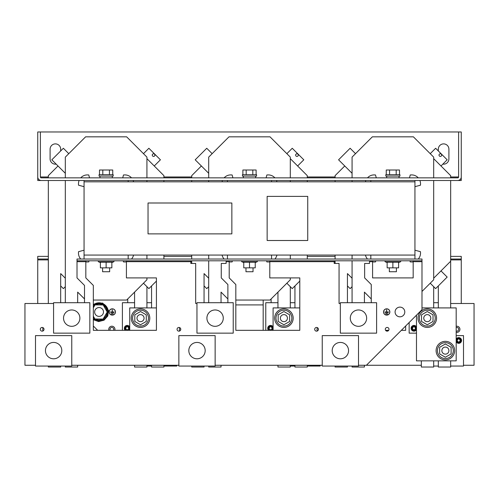 <?xml version="1.0" encoding="UTF-8"?>
<svg xmlns="http://www.w3.org/2000/svg" width="499" height="499" viewBox="0 0 499 499"><rect width="100%" height="100%" fill="white"/><g stroke="black" fill="none" stroke-linecap="round" stroke-linejoin="round"><path stroke-width="0.75" d="M456.186 339.089A2.869 2.869 0 0 1 461.563 340.468A2.869 2.869 0 0 1 456.186 341.846M456.186 339.426A2.72 2.72 0 0 1 461.419 340.468A2.72 2.72 0 0 1 456.186 341.503M461.126 340.468C459.504 343.599 457.889 343.599 456.273 340.468C457.889 337.336 459.504 337.336 461.126 340.468L460.284 340.468C459.223 342.507 458.169 342.507 457.115 340.468C458.169 338.422 459.223 338.422 460.284 340.468M413.964 331.161A2.869 2.869 0 0 0 416.478 329.671A2.869 2.869 0 0 1 411.095 328.292A2.869 2.869 0 0 1 416.478 326.914A2.869 2.869 0 0 0 413.964 325.423M416.478 329.328A2.72 2.72 0 0 1 411.245 328.292A2.72 2.72 0 0 1 416.478 327.25M416.391 328.292C414.775 331.423 413.153 331.423 411.538 328.292C413.153 325.161 414.775 325.161 416.391 328.292L415.548 328.292C414.494 330.332 413.44 330.332 412.38 328.292C413.434 326.246 414.488 326.246 415.548 328.292M268.562 330.319A2.869 2.869 0 0 1 270.589 325.423A2.869 2.869 0 0 1 273.103 326.914A2.869 2.869 0 0 0 270.589 325.423M268.774 330.319A2.72 2.72 0 0 1 270.589 325.573A2.72 2.72 0 0 1 273.103 327.25M269.26 330.319L268.163 328.292C269.778 325.161 271.394 325.161 273.015 328.292L271.918 330.319M272.173 328.292C271.119 330.332 270.059 330.332 269.005 328.292C270.059 326.246 271.113 326.246 272.173 328.292L273.015 328.292M125.187 330.319A2.869 2.869 0 0 1 127.208 325.423A2.869 2.869 0 0 1 129.728 326.914A2.869 2.869 0 0 0 127.208 325.423M125.399 330.319A2.72 2.72 0 0 1 127.208 325.573A2.72 2.72 0 0 1 129.728 327.25M125.879 330.319L124.787 328.292C126.403 325.161 128.018 325.161 129.634 328.292L128.542 330.319M128.792 328.292C127.738 330.332 126.684 330.332 125.629 328.292C126.684 326.246 127.738 326.246 128.792 328.292L129.634 328.292M456.186 331.037A1.853 1.853 0 0 0 458.7 329.303A1.853 1.853 0 0 0 456.186 327.575M113.41 330.319A1.853 1.853 0 0 0 111.857 327.45A1.853 1.853 0 0 0 110.31 330.319M442.856 164.127A5.296 5.296 0 0 0 448.907 158.888L448.907 149.182A5.296 5.296 0 0 0 443.611 143.887A5.296 5.296 0 0 0 438.315 149.182L438.315 150.948M60.685 150.948L60.685 149.182A5.296 5.296 0 0 0 55.389 143.887A5.296 5.296 0 0 0 50.093 149.182L50.093 158.888A5.296 5.296 0 0 0 56.144 164.127M316.553 327.45A1.853 1.853 0 0 0 314.701 329.303A1.853 1.853 0 0 0 316.553 331.161A1.853 1.853 0 0 0 318.412 329.303A1.853 1.853 0 0 0 316.553 327.45M387.143 327.45A1.853 1.853 0 0 0 385.29 329.303A1.853 1.853 0 0 0 387.143 331.161A1.853 1.853 0 0 0 388.995 329.303A1.853 1.853 0 0 0 387.143 327.45M178.916 327.45A1.853 1.853 0 0 0 177.064 329.303A1.853 1.853 0 0 0 178.916 331.161A1.853 1.853 0 0 0 180.769 329.303A1.853 1.853 0 0 0 178.916 327.45M42.153 327.45A1.853 1.853 0 0 0 40.3 329.303A1.853 1.853 0 0 0 42.153 331.161A1.853 1.853 0 0 0 44.006 329.303A1.853 1.853 0 0 0 42.153 327.45M399.936 307.116A4.853 4.853 0 0 0 395.083 311.969A4.853 4.853 0 0 0 399.936 316.821A4.853 4.853 0 0 0 404.789 311.969A4.853 4.853 0 0 0 399.936 307.116M95.908 315.05A4.41 4.41 0 0 1 95.983 308.806A4.41 4.41 0 0 1 102.226 308.887A4.41 4.41 0 0 1 102.145 315.125A4.41 4.41 0 0 1 95.908 315.05M107.048 311.738A7.984 7.984 0 0 0 103.368 305.238M103.256 318.767A7.984 7.984 0 0 0 107.042 312.33M95.272 318.998A7.984 7.984 0 0 0 102.738 319.054M93.332 318.674A8.826 8.826 0 0 0 106.667 316.441A8.826 8.826 0 0 0 93.332 305.263M425.522 315.087A3.53 3.53 0 0 1 430.344 316.378A3.53 3.53 0 0 1 429.053 321.2A3.53 3.53 0 0 1 424.231 319.909A3.53 3.53 0 0 1 425.522 315.087M441.846 350.616A3.53 3.53 0 0 1 445.376 347.086A3.53 3.53 0 0 1 448.907 350.616A3.53 3.53 0 0 1 445.376 354.14A3.53 3.53 0 0 1 441.846 350.616M434.629 315.112A7.94 7.94 0 0 1 430.319 325.485A7.94 7.94 0 0 1 419.946 321.175A7.94 7.94 0 0 1 424.256 310.802A7.94 7.94 0 0 1 434.629 315.112M427.287 308.881A9.263 9.263 0 0 1 436.55 318.144A9.263 9.263 0 0 1 427.287 327.406A9.263 9.263 0 0 1 418.025 318.144A9.263 9.263 0 0 1 427.287 308.881M452.712 347.578A7.94 7.94 0 0 1 448.408 357.951A7.94 7.94 0 0 1 438.035 353.648A7.94 7.94 0 0 1 442.345 343.275A7.94 7.94 0 0 1 452.712 347.578M445.376 341.347A9.263 9.263 0 0 1 454.639 350.616A9.263 9.263 0 0 1 445.376 359.879A9.263 9.263 0 0 1 436.107 350.616A9.263 9.263 0 0 1 445.376 341.347M282.147 315.087A3.53 3.53 0 0 1 286.969 316.378A3.53 3.53 0 0 1 285.678 321.2A3.53 3.53 0 0 1 280.856 319.909A3.53 3.53 0 0 1 282.147 315.087M291.248 315.112A7.94 7.94 0 0 1 286.944 325.485A7.94 7.94 0 0 1 276.571 321.175A7.94 7.94 0 0 1 280.881 310.802A7.94 7.94 0 0 1 291.248 315.112M283.912 308.881A9.263 9.263 0 0 1 293.175 318.144A9.263 9.263 0 0 1 283.912 327.406A9.263 9.263 0 0 1 274.643 318.144A9.263 9.263 0 0 1 283.912 308.881M138.772 315.087A3.53 3.53 0 0 1 143.587 316.378A3.53 3.53 0 0 1 142.296 321.2A3.53 3.53 0 0 1 137.475 319.909A3.53 3.53 0 0 1 138.772 315.087M147.872 315.112A7.94 7.94 0 0 1 143.569 325.485A7.94 7.94 0 0 1 133.196 321.175A7.94 7.94 0 0 1 137.499 310.802A7.94 7.94 0 0 1 147.872 315.112M140.531 308.881A9.263 9.263 0 0 1 149.8 318.144A9.263 9.263 0 0 1 140.531 327.406A9.263 9.263 0 0 1 131.268 318.144A9.263 9.263 0 0 1 140.531 308.881M386.7 315.056A3.088 3.088 0 0 0 389.788 311.969A3.088 3.088 0 0 0 386.7 308.881A3.088 3.088 0 0 0 383.612 311.969A3.088 3.088 0 0 0 386.7 315.056M386.7 308.812A3.156 3.156 0 0 0 383.544 311.969A3.156 3.156 0 0 0 386.7 315.125A3.156 3.156 0 0 0 389.856 311.969A3.156 3.156 0 0 0 386.7 308.812M242.445 176.091L256.561 176.091L256.561 174.681L242.439 174.681L242.439 176.091M385.821 176.091L399.936 176.091L399.936 174.681L385.821 174.681L385.821 176.091M99.064 176.091L113.179 176.091L113.179 174.681L99.064 174.681L99.064 176.091M296.026 156.031A1.322 1.322 0 0 1 296.026 154.16A1.322 1.322 0 0 1 297.903 154.16A1.322 1.322 0 0 1 297.903 156.031A1.322 1.322 0 0 1 296.026 156.031M439.407 156.031A1.322 1.322 0 0 1 439.407 154.16A1.322 1.322 0 0 1 441.278 154.16A1.322 1.322 0 0 1 441.278 156.031A1.322 1.322 0 0 1 439.407 156.031M152.65 156.031A1.322 1.322 0 0 1 152.65 154.16A1.322 1.322 0 0 1 154.522 154.16A1.322 1.322 0 0 1 154.522 156.031A1.322 1.322 0 0 1 152.65 156.031M245.97 267.851L245.97 271.737L253.03 271.737L253.03 267.851M243.768 262.511L241.965 261.85A0.549 0.549 0 0 1 242.146 260.796M255.232 262.511L257.035 261.85L241.965 261.85M256.854 260.796A0.549 0.549 0 0 1 257.035 261.85M389.345 267.851L389.345 271.737L396.406 271.737L396.406 267.851M387.143 262.511L385.34 261.85A0.549 0.549 0 0 1 385.527 260.796M398.614 262.511L400.416 261.85L385.34 261.85M400.229 260.796A0.549 0.549 0 0 1 400.416 261.85M102.594 267.851L102.594 271.737L109.655 271.737L109.655 267.851M113.473 260.796A0.549 0.549 0 0 1 113.66 261.85L111.857 262.511L111.857 262.187L100.386 262.187L100.386 262.511L98.584 261.85A0.549 0.549 0 0 1 98.771 260.796M53.624 342.433A8.177 8.177 0 0 0 45.446 350.616A8.177 8.177 0 0 0 53.624 358.793A8.177 8.177 0 0 0 61.801 350.616A8.177 8.177 0 0 0 53.624 342.433M71.713 326.321A8.177 8.177 0 0 0 79.89 318.144A8.177 8.177 0 0 0 71.713 309.966A8.177 8.177 0 0 0 63.535 318.144A8.177 8.177 0 0 0 71.713 326.321M340.38 342.433A8.177 8.177 0 0 0 332.203 350.616A8.177 8.177 0 0 0 340.38 358.793A8.177 8.177 0 0 0 348.558 350.616A8.177 8.177 0 0 0 340.38 342.433M358.469 326.321A8.177 8.177 0 0 0 366.646 318.144A8.177 8.177 0 0 0 358.469 309.966A8.177 8.177 0 0 0 350.286 318.144A8.177 8.177 0 0 0 358.469 326.321M196.999 342.433A8.177 8.177 0 0 0 188.822 350.616A8.177 8.177 0 0 0 196.999 358.793A8.177 8.177 0 0 0 205.183 350.616A8.177 8.177 0 0 0 196.999 342.433M215.088 326.321A8.177 8.177 0 0 0 223.271 318.144A8.177 8.177 0 0 0 215.088 309.966A8.177 8.177 0 0 0 206.91 318.144A8.177 8.177 0 0 0 215.088 326.321M114.776 330.319A3.088 3.088 0 0 0 111.857 326.215A3.088 3.088 0 0 0 108.944 330.319M179.815 327.687A3.088 3.088 0 0 0 179.815 330.924M317.458 327.687A3.088 3.088 0 0 0 317.458 330.924M456.186 332.322A3.088 3.088 0 0 0 459.935 329.303A3.088 3.088 0 0 0 456.186 326.29M112.3 315.125A3.156 3.156 0 0 0 115.456 311.969A3.156 3.156 0 0 0 112.3 308.812A3.156 3.156 0 0 0 109.144 311.969A3.156 3.156 0 0 0 112.3 315.125M112.3 308.881A3.088 3.088 0 0 0 109.212 311.969A3.088 3.088 0 0 0 112.3 315.056A3.088 3.088 0 0 0 115.388 311.969A3.088 3.088 0 0 0 112.3 308.881M307.733 240.499L267.146 240.499L267.146 196.381L307.733 196.381L307.733 240.499M355.525 153.667L350.123 148.265L338.578 159.805L352.069 173.296M212.15 153.667L206.748 148.265L195.203 159.805L208.694 173.296M42.814 331.037L42.814 327.575M68.768 153.667L63.367 148.265L51.827 159.805L65.319 173.296M372.585 261.838A8.826 8.826 0 0 0 374.344 261.956L375.51 261.919L375.816 260.796M365.449 255.058A8.826 8.826 0 0 0 367.489 259.031M414.937 250.205L420.476 251.689L420.514 252.862A8.826 8.826 0 0 1 418.262 259.031M413.172 261.838A8.826 8.826 0 0 1 411.413 261.956L410.24 261.919L409.941 260.796M418.262 177.856A8.826 8.826 0 0 0 411.413 174.924L410.24 174.962L409.467 177.856M414.937 186.676L420.476 185.198L420.514 184.025A8.826 8.826 0 0 0 419.896 180.501M365.449 181.823A8.826 8.826 0 0 1 365.854 180.501M367.489 177.856A8.826 8.826 0 0 1 374.344 174.924L375.51 174.962L376.283 177.856M93.332 300.055L126.64 300.055L146.931 279.764L146.931 277.912M146.931 259.031L146.931 255.058M146.931 181.823L146.931 180.501M146.931 177.856L146.931 157.123L126.64 136.826L85.61 136.826L65.319 157.123L65.319 177.856M146.931 365.262L146.931 367.027L134.58 367.027L134.58 365.262M134.58 307.908L134.58 292.115M85.828 261.838A8.826 8.826 0 0 0 87.587 261.956L88.76 261.919L89.059 260.796M84.063 250.205L78.524 251.689L78.486 252.862A8.826 8.826 0 0 0 80.738 259.031M133.551 255.058A8.826 8.826 0 0 1 131.511 259.031M126.415 261.838A8.826 8.826 0 0 1 124.656 261.956L123.49 261.919L123.184 260.796M131.511 177.856A8.826 8.826 0 0 0 124.656 174.924L123.49 174.962L122.717 177.856M133.551 181.823A8.826 8.826 0 0 0 133.146 180.501M84.063 186.676L78.524 185.198L78.486 184.025A8.826 8.826 0 0 1 79.104 180.501M80.738 177.856A8.826 8.826 0 0 1 87.587 174.924L88.76 174.962L89.533 177.856M235.821 300.055L270.015 300.055L290.306 279.764L290.306 277.912M290.306 259.031L290.306 255.058M290.306 181.823L290.306 180.501M290.306 177.856L290.306 157.123L270.015 136.826L228.985 136.826L208.694 157.123L208.694 177.856M290.306 365.262L290.306 367.027L277.955 367.027L277.955 365.262M277.955 307.908L277.955 292.115M229.209 261.838A8.826 8.826 0 0 0 230.962 261.956L232.135 261.919L232.434 260.796M222.074 255.058A8.826 8.826 0 0 0 224.113 259.031M276.926 255.058A8.826 8.826 0 0 1 274.887 259.031M269.791 261.838A8.826 8.826 0 0 1 268.038 261.956L266.865 261.919L266.566 260.796M274.887 177.856A8.826 8.826 0 0 0 268.038 174.924L266.865 174.962L266.092 177.856M276.926 181.823A8.826 8.826 0 0 0 276.521 180.501M222.074 181.823A8.826 8.826 0 0 1 222.479 180.501M224.113 177.856A8.826 8.826 0 0 1 230.962 174.924L232.135 174.962L232.908 177.856M463.509 365.262L474.05 365.262L474.05 303.498L450.666 303.498M405.668 325.997L405.668 330.319L401.346 330.319M388.69 330.319L385.59 330.319M271.119 302.706L271.119 298.951M263.179 300.055L263.179 330.319L235.821 330.319L299.793 330.319L299.793 277.912L269.791 277.912L269.791 260.796M127.738 302.706L127.738 298.951M93.332 325.997L97.654 330.319M84.506 302.706L84.506 285.409L77.008 277.912L77.008 259.031L421.992 259.031L421.992 309.673L366.409 365.262L421.331 365.262M112.231 309.76L112.231 311.9L110.316 312.037L114.283 312.037L112.369 311.9L112.231 309.76M113.622 312.892L110.978 313.029L113.622 312.892M113.179 313.952L111.414 314.083L113.179 313.952M318.318 328.741A1.853 1.853 0 0 0 318.318 329.87M180.682 328.741A1.853 1.853 0 0 0 180.682 329.87M233.226 302.706L233.226 333.145L196.955 333.145L196.955 302.706L233.226 302.706M215.138 366.054L215.138 335.615L178.867 335.615L178.867 366.054L215.138 366.054M376.602 302.706L376.602 333.145L340.33 333.145L340.33 302.706L376.602 302.706M358.513 366.054L358.513 335.615L322.242 335.615L322.242 366.054L358.513 366.054M89.851 302.706L89.851 333.145L53.574 333.145L53.574 302.706L89.851 302.706M71.762 366.054L71.762 335.615L35.491 335.615L35.491 366.054L71.762 366.054M100.386 262.187L100.386 267.851L106.125 267.851L106.125 262.187M111.857 262.187L111.857 267.851L106.125 267.851M392.875 262.187L387.143 262.187L387.143 267.851L392.875 267.851L392.875 262.187L398.614 262.187L398.614 267.851L392.875 267.851M249.5 262.187L243.768 262.187L243.768 267.851L249.5 267.851L249.5 262.187L255.232 262.187L255.232 267.851L249.5 267.851M41.274 180.501L37.743 180.501L37.743 176.97A3.53 3.53 0 0 0 41.274 180.501L457.726 180.501A3.53 3.53 0 0 0 461.257 176.97L461.257 131.973L40.388 131.973L40.388 176.97A0.879 0.879 0 0 0 41.274 177.856L457.726 177.856A0.879 0.879 0 0 0 458.612 176.97L458.612 131.973M461.257 176.97L461.257 180.501L457.726 180.501M40.388 131.973L37.743 131.973L37.743 176.97M128.181 255.058L128.181 259.031M414.937 259.031L414.937 255.058L84.063 255.058L84.063 259.031M128.181 180.501L128.181 181.823M84.063 180.501L84.063 181.823L414.937 181.823L414.937 180.501M143.475 153.667L148.877 148.265L160.422 159.805L154.247 165.98M370.819 255.058L370.819 259.031M370.819 180.501L370.819 181.823M430.232 153.667L435.633 148.265L447.173 159.805L440.997 165.98M271.556 255.058L271.556 259.031M227.444 255.058L227.444 259.031M271.556 180.501L271.556 181.823M227.444 180.501L227.444 181.823M286.85 153.667L292.252 148.265L303.797 159.805L297.622 165.98M112.743 174.681L112.743 170.003L99.501 170.003L99.501 174.681M102.813 174.681L102.813 170.003M109.437 174.681L109.437 170.003M399.499 174.681L399.499 170.003L386.257 170.003L386.257 174.681M389.563 174.681L389.563 170.003M396.187 174.681L396.187 170.003M256.124 174.681L256.124 170.003L242.876 170.003L242.876 174.681M252.812 174.681L252.812 170.003M246.188 174.681L246.188 170.003M48.334 256.38L37.743 256.38L37.743 259.031L48.334 259.031M450.666 259.031L461.257 259.031L461.257 256.38L450.666 256.38M307.29 256.38L335.085 256.38M163.915 256.38L191.71 256.38M37.743 259.031L37.743 303.498M461.257 303.498L461.257 259.031M235.821 304.908L263.179 304.908M414.937 255.058L414.937 181.823M84.063 255.058L84.063 181.823M148.035 233.881L148.035 202.999L231.854 202.999L231.854 233.881L148.035 233.881M385.821 313.952L387.586 314.083L385.821 313.952M388.022 312.892L385.378 313.029L388.022 312.892M386.631 309.76L386.631 311.9L384.717 312.037L388.684 312.037L386.769 311.9L386.631 309.76M85.828 260.796L85.828 277.912L93.332 285.409L93.332 330.319L156.418 330.319L156.418 277.912L126.415 277.912L126.415 260.796M229.209 260.796L229.209 277.912L235.821 284.53L235.821 330.319M371.262 302.706L371.262 284.53L364.644 277.912L364.644 263.441L369.497 263.441L369.497 261.676L372.585 261.676L372.585 277.912L413.172 277.912L413.172 260.796M269.791 261.676L334.205 261.676L334.205 260.796M369.497 260.796L369.497 261.676M335.085 261.676L334.205 261.676L334.205 263.441L339.058 263.441L339.058 303.498L340.33 303.498M227.881 302.706L227.881 284.53L221.263 277.912L221.263 263.441L226.116 263.441L226.116 261.676L229.209 261.676M126.415 261.676L190.824 261.676L190.824 260.796M226.116 260.796L226.116 261.676M191.71 261.676L190.824 261.676L190.824 263.441L195.677 263.441L195.677 303.498L196.955 303.498M372.585 260.796L372.585 261.676M35.491 365.262L24.95 365.262L24.95 303.498L53.574 303.498M421.992 260.796L77.008 260.796M178.867 365.262L71.762 365.262M366.409 365.262L358.513 365.262M322.242 365.262L215.138 365.262M122.398 330.319L122.398 302.706L134.58 302.706M176.758 365.262L176.758 366.054L163.915 366.054M146.931 302.706L151.565 302.706M151.565 366.054L146.931 366.054M156.418 307.908L129.728 307.908L129.728 330.319M140.531 311.519L134.799 314.832L134.799 321.456L140.531 324.768L146.269 321.456L146.269 314.832L140.531 311.519M129.728 329.328A2.72 2.72 0 0 1 129.023 330.319M129.728 329.671A2.869 2.869 0 0 1 129.235 330.319A2.869 2.869 0 0 0 129.728 329.671M265.774 330.319L265.774 302.706L277.955 302.706M320.133 365.262L320.133 366.054L307.29 366.054M290.306 302.706L294.94 302.706M294.94 366.054L290.306 366.054M299.793 307.908L273.103 307.908L273.103 330.319M283.912 311.519L278.174 314.832L278.174 321.456L283.912 324.768L289.645 321.456L289.645 314.832L283.912 311.519M273.103 329.328A2.72 2.72 0 0 1 272.398 330.319M273.103 329.671A2.869 2.869 0 0 1 272.616 330.319A2.869 2.869 0 0 0 273.103 329.671M450.666 366.054L463.509 366.054L463.509 335.615L456.186 335.615M409.149 322.516L409.149 333.145L416.478 333.145M433.681 302.706L438.315 302.706M438.315 366.054L433.681 366.054M416.478 315.187L416.478 360.846L456.186 360.846L456.186 307.908L421.992 307.908M445.376 343.992L439.638 347.304L439.638 353.922L445.376 357.234L451.108 353.922L451.108 347.304L445.376 343.992M427.287 311.519L421.549 314.832L421.549 321.456L427.287 324.768L433.02 321.456L433.02 314.832L427.287 311.519M93.332 316.166L94.929 318.992L103.081 319.061L107.216 312.037L103.199 304.945L95.047 304.877L93.332 307.796M102.856 304.939A7.984 7.984 0 0 0 95.39 304.877M93.332 317.526A7.984 7.984 0 0 0 94.76 318.693M94.872 305.17A7.984 7.984 0 0 0 93.332 306.411M221.045 302.706L221.045 292.115L227.881 298.951M208.694 366.054L208.694 367.027L221.045 367.027L221.045 365.262M208.694 180.501L208.694 181.823M208.694 255.058L208.694 259.031M208.694 260.796L208.694 302.706M290.306 286.675L290.306 307.908M208.694 286.675L206.748 288.622L204.06 285.933M208.694 278.217L204.06 273.589L208.694 278.217M286.85 283.22L292.252 288.622L299.793 281.08M77.669 302.706L77.669 292.115L84.506 298.951M65.319 366.054L65.319 367.027L77.669 367.027L77.669 365.262M65.319 180.501L65.319 302.706M146.931 286.675L146.931 307.908M65.319 286.675L63.367 288.622L60.685 285.933M65.319 278.217L60.685 273.589L65.319 278.217M143.475 283.22L148.877 288.622L156.418 281.08M352.069 286.675L350.123 288.622L347.435 285.933M352.069 278.217L347.435 273.589L352.069 278.217M430.232 283.22L435.633 288.622L447.173 277.076L440.997 270.907M433.681 360.846L433.681 367.027L421.331 367.027L421.331 360.846M433.681 286.675L433.681 307.908M352.069 366.054L352.069 367.027L364.42 367.027L364.42 365.262M433.681 177.856L433.681 157.123L413.39 136.826L372.36 136.826L352.069 157.123L352.069 177.856M352.069 180.501L352.069 181.823M352.069 255.058L352.069 259.031M352.069 260.796L352.069 302.706M364.42 302.706L364.42 292.115L371.262 298.951M421.992 291.453L433.681 279.764L433.681 180.501M163.915 365.262L163.915 367.027L151.565 367.027L151.565 365.262M151.565 307.908L151.565 285.933M146.931 278.217L147.242 277.912M163.915 177.856L163.915 175.648L146.931 158.663M163.915 259.031L163.915 255.058M163.915 181.823L163.915 180.501M58.003 165.98L48.334 175.648L48.334 177.856M48.334 180.501L48.334 303.498M48.334 366.054L48.334 367.027L60.685 367.027L60.685 366.054M60.685 302.706L60.685 273.589M307.29 365.262L307.29 367.027L294.94 367.027L294.94 365.262M294.94 307.908L294.94 285.933M290.306 278.217L290.618 277.912M307.29 177.856L307.29 175.648L290.306 158.663M307.29 259.031L307.29 255.058M307.29 181.823L307.29 180.501M201.378 165.98L191.71 175.648L191.71 177.856M191.71 180.501L191.71 181.823M191.71 255.058L191.71 259.031M191.71 260.796L191.71 263.441M191.71 366.054L191.71 367.027L204.06 367.027L204.06 366.054M204.06 302.706L204.06 273.589M450.666 360.846L450.666 367.027L438.315 367.027L438.315 360.846M433.681 278.217L450.666 261.233L450.666 307.908M438.315 307.908L438.315 285.933M450.666 261.233L450.666 180.501M450.666 177.856L450.666 175.648L433.681 158.663M344.753 165.98L335.085 175.648L335.085 177.856M335.085 180.501L335.085 181.823M335.085 255.058L335.085 259.031M335.085 260.796L335.085 263.441M335.085 366.054L335.085 367.027L347.435 367.027L347.435 366.054M347.435 302.706L347.435 273.589M457.115 340.468L456.273 340.468M412.38 328.292L411.538 328.292M269.005 328.292L268.163 328.292M125.629 328.292L124.787 328.292M93.332 319.123A9.169 9.169 0 0 0 108.121 310.521A9.169 9.169 0 0 0 93.332 304.814M458.7 337.598A2.869 2.869 0 0 1 461.563 340.468A2.869 2.869 0 0 1 458.7 343.337M113.66 261.85L98.584 261.85M458.612 176.97L450.666 176.97M335.085 176.97L307.29 176.97M191.71 176.97L163.915 176.97M48.334 176.97L40.388 176.97M37.743 259.91L48.334 259.91M450.666 259.91L461.257 259.91M413.172 261.676L421.992 261.676M77.008 261.676L85.828 261.676M93.332 304.247L102.694 303.061L108.564 310.453L107.79 316.01L104.054 320.19L98.615 321.574L93.332 319.691M255.675 177.856L255.675 176.091M399.05 177.856L399.05 176.091M112.3 177.856L112.3 176.091M99.95 177.856L99.95 176.091M386.7 177.856L386.7 176.091M243.325 177.856L243.325 176.091"/></g></svg>
